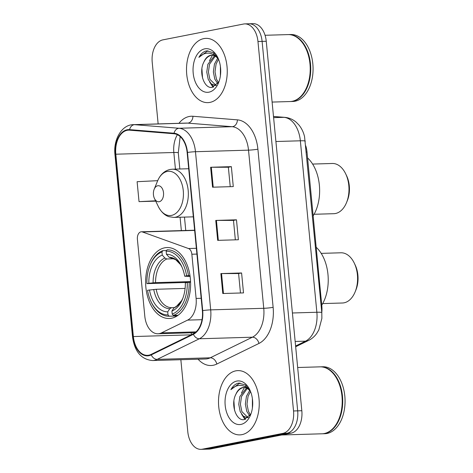 <?xml version="1.0" encoding="UTF-8"?>
<svg xmlns="http://www.w3.org/2000/svg" width="473" height="473" viewBox="0 0 473 473"><rect width="100%" height="100%" fill="white"/><g stroke="black" fill="none" stroke-linecap="round" stroke-linejoin="round"><path stroke-width="0.71" d="M159.306 333.619A20.091 12.724 -91.7 0 0 161.464 332.891L187.598 320.115A20.091 12.724 -91.7 0 0 196.112 298.439L191.855 254.232A6.699 4.239 -91.7 0 0 188.496 248.532L142.426 231.953A6.699 4.239 -91.7 0 0 141.397 231.782A6.699 4.239 -91.7 0 0 137.401 239.303L144.797 316.159A20.091 12.724 -91.7 0 0 157.982 333.772A20.091 12.724 -91.7 0 0 159.306 333.619M171.51 318.24A35.499 22.485 -91.7 0 0 190.507 280.501A35.499 22.485 -91.7 0 0 167.07 247.539A35.499 22.485 -91.7 0 0 164.728 247.805A35.499 22.485 -91.7 0 0 145.731 285.538A35.499 22.485 -91.7 0 0 169.168 318.5A35.499 22.485 -91.7 0 0 171.51 318.24M305.741 145.802A20.091 12.724 88.3 0 1 307.007 152.016L321.835 306.019A20.091 12.724 88.3 0 1 321.794 312.487M180.852 359.711L187.793 431.737A20.091 12.724 -91.7 0 0 200.972 449.35L209.261 449.108A20.091 12.724 -91.7 0 0 210.586 448.954L291.161 433.132A20.091 12.724 -91.7 0 0 301.827 410.724L266.252 41.263A20.091 12.724 -91.7 0 0 253.073 23.65L248.928 23.774A20.091 12.724 -91.7 0 0 247.604 23.922M200.972 449.35A20.091 12.724 -91.7 0 0 202.296 449.202L282.872 433.374L287.016 433.25A20.091 12.724 -91.7 0 0 297.683 410.842L262.107 41.382A20.091 12.724 -91.7 0 0 248.928 23.774A20.091 12.724 -91.7 0 1 262.107 41.382L297.683 410.842A20.091 12.724 -91.7 0 1 287.016 433.25L206.441 449.078L287.016 433.25L291.161 433.132M205.116 449.226A20.091 12.724 -91.7 0 0 206.441 449.078A20.091 12.724 -91.7 0 1 205.116 449.226M241.945 434.64A32.146 20.363 -91.7 0 0 259.151 400.465A32.146 20.363 -91.7 0 0 237.925 370.613A32.146 20.363 -91.7 0 0 235.802 370.85A32.146 20.363 -91.7 0 0 218.597 405.03A32.146 20.363 -91.7 0 0 239.823 434.882A32.146 20.363 -91.7 0 0 241.945 434.64A32.146 20.363 -91.7 0 0 259.151 400.465A32.146 20.363 -91.7 0 0 237.925 370.613A32.146 20.363 -91.7 0 0 235.802 370.85A32.146 20.363 -91.7 0 0 218.597 405.03A32.146 20.363 -91.7 0 0 239.823 434.882A32.146 20.363 -91.7 0 0 241.945 434.64M209.953 102.393A32.146 20.363 -91.7 0 0 227.158 68.218A32.146 20.363 -91.7 0 0 205.932 38.366A32.146 20.363 -91.7 0 0 203.81 38.603A32.146 20.363 -91.7 0 0 186.604 72.783A32.146 20.363 -91.7 0 0 207.83 102.635A32.146 20.363 -91.7 0 0 209.953 102.393A32.146 20.363 -91.7 0 0 227.158 68.218A32.146 20.363 -91.7 0 0 205.932 38.366A32.146 20.363 -91.7 0 0 203.81 38.603A32.146 20.363 -91.7 0 0 186.604 72.783A32.146 20.363 -91.7 0 0 207.83 102.635A32.146 20.363 -91.7 0 0 209.953 102.393M148.847 355.176A21.433 13.575 88.3 0 1 147.434 355.335A21.433 13.575 88.3 0 1 133.368 336.551L115.814 154.21A21.433 13.575 88.3 0 1 128.609 130.152A21.433 13.575 88.3 0 1 129.555 130.176L174.029 133.758A21.433 13.575 88.3 0 1 187.142 152.519L202.367 310.672A21.433 13.575 88.3 0 1 193.291 333.796L151.147 354.395A21.433 13.575 88.3 0 1 148.847 355.176M148.894 355.708A21.971 13.912 -91.7 0 0 151.254 354.904L193.398 334.305A21.971 13.912 -91.7 0 0 202.704 310.607L187.479 152.454A21.971 13.912 -91.7 0 0 174.034 133.226L129.567 129.637A21.971 13.912 -91.7 0 0 115.477 154.275L133.037 336.616A21.971 13.912 -91.7 0 0 148.894 355.708M282.872 433.374A20.091 12.724 -91.7 0 0 293.538 410.966L257.962 41.506A20.091 12.724 -91.7 0 0 244.783 23.892A20.091 12.724 -91.7 0 0 243.459 24.046L162.883 39.868A20.091 12.724 -91.7 0 0 152.217 62.276L158.148 123.92M220.873 273.583L241.591 272.968L243.512 292.905L222.789 293.514L220.873 273.583A5.357 0.432 174.5 0 1 221.541 273.571L223.457 293.497M210.633 167.259L231.356 166.65L233.278 186.587L212.554 187.196L210.633 167.259A5.357 0.432 174.5 0 1 211.301 167.253L213.222 187.178M215.753 220.424L236.476 219.809L238.392 239.746L217.675 240.355L215.753 220.424A5.357 0.432 174.5 0 1 216.421 220.412L218.337 240.337M157.704 180.668L137.111 181.703L139.032 201.64L155.735 201.143M236.476 219.809L233.479 220.4L216.421 220.412M231.356 166.65L228.358 167.241L211.301 167.253M241.591 272.968L238.599 273.56M240.467 292.994L238.593 273.542L221.541 273.571M139.032 201.64L155.57 200.806M233.479 220.383L235.347 239.835M228.358 167.223L230.233 186.675M281.713 434.983L321.977 433.794A33.488 21.208 -91.7 0 0 324.188 433.546A33.488 21.208 -91.7 0 0 338.91 419.043A33.488 21.208 -91.7 0 0 337.769 380.576A33.488 21.208 -91.7 0 0 319.996 366.847L297.671 367.509M322.237 433.782A33.488 21.208 -91.7 0 0 322.491 433.782A33.488 21.208 -91.7 0 0 324.703 433.534A33.488 21.208 -91.7 0 0 342.623 397.929A33.488 21.208 -91.7 0 0 320.517 366.835A33.488 21.208 -91.7 0 0 320.256 366.841M322.491 433.782L324.827 433.711A33.488 21.208 -91.7 0 0 327.038 433.463A33.488 21.208 -91.7 0 0 344.959 397.858A33.488 21.208 -91.7 0 0 322.846 366.764L320.517 366.835M250.217 390.739L245.327 384.927L238.605 383.106C235.501 383.774 232.929 385.95 230.883 389.64C233.792 386.672 237.044 385.253 240.645 385.383C243.707 385.578 246.51 387.08 249.04 389.882A15.142 9.59 -91.7 0 0 243.607 387.458A15.142 9.59 -91.7 0 0 242.608 387.57A15.142 9.59 -91.7 0 0 235.938 394.163C237.901 390.367 240.426 388.162 243.512 387.547L244.086 387.464M249.04 389.882L250.495 391.402M248.378 417.458L247.154 417.647L243.234 416.092L240.207 411.611L238.764 404.332L239.858 396.557L246.451 388.049M252.393 408.039L252.387 398.621M249.762 415.85L246.788 411.415L245.345 404.137L246.439 396.362L249.655 390.467M250.442 414.797L248.431 411.368L246.989 404.09L248.083 396.315L250.501 391.419M247.976 417.553L241.857 411.563L240.408 404.285L241.508 396.51L247.243 388.463M240.958 424.411A21.841 13.829 -91.7 0 0 250.56 414.951A21.841 13.829 -91.7 0 0 249.821 389.87A21.841 13.829 -91.7 0 0 236.79 381.078A21.841 13.829 -91.7 0 0 225.189 405.432A21.841 13.829 -91.7 0 0 240.958 424.411M235.938 394.163C230.203 404.592 236.417 421.366 244.174 419.598L250.767 414.218M338.946 418.942A33.151 21.001 -91.7 0 0 338.987 418.847A33.151 21.001 -91.7 0 0 337.864 380.765A33.151 21.001 -91.7 0 0 337.817 380.67M230.883 389.64L239.941 383M234.537 410.345L233.91 401.074M245.635 419.232L243.483 416.305M244.99 419.439L241.614 414.236M241.39 393.039L244.452 387.493M245.12 386.701L246.202 385.601M322.687 303.583L342.411 303.004A25.116 15.911 -91.7 0 0 344.072 302.815A25.116 15.911 -91.7 0 0 355.111 291.936A25.116 15.911 -91.7 0 0 354.259 263.089A25.116 15.911 -91.7 0 0 340.927 252.789L321.208 253.374M190.105 276.474L184.683 276.208A28.8 18.24 -91.7 0 0 181.52 266.074A28.8 18.24 -91.7 0 0 166.449 254.261L166.153 251.187L167.058 249.815A33.222 21.043 -91.7 0 1 167.135 249.815A33.222 21.043 -91.7 0 1 188.508 275.629L189.975 275.588M187.799 282.416L146.896 283.629A31.88 20.191 -91.7 0 1 150.024 265.229L150.343 264.454A33.222 21.043 -91.7 0 1 162.86 250.643L166.585 250.53M190.589 282.233L187.267 282.47A31.88 20.191 -91.7 0 1 172.207 314.096L173.372 315.402A33.222 21.043 -91.7 0 0 189.147 282.275M173.372 315.402L178.09 315.26M162.86 250.643L161.955 252.008A31.88 20.191 -91.7 0 0 150.024 265.229M188.508 275.629L186.628 275.824A31.88 20.191 -91.7 0 0 166.153 251.187M161.955 252.008L162.251 255.083A28.8 18.24 -91.7 0 0 148.841 283.25L146.896 283.629M186.628 275.824L184.683 276.208M172.207 314.096L171.912 311.021A28.8 18.24 -91.7 0 0 182.495 299.149A28.8 18.24 -91.7 0 0 185.321 282.854L187.267 282.47M148.841 283.25L155.558 282.629L190.566 281.595M173.898 258.772L166.821 258.979L164.894 258.051L162.251 255.083M166.449 254.261L169.092 257.229L175.725 259.707L180.532 264.602L181.934 266.973A25.761 16.319 -91.7 0 0 169.092 257.229M173.969 307.911A25.761 16.319 -91.7 0 0 182.856 298.226L181.597 300.674L176.713 306.102L173.969 307.911L171.912 311.021M321.752 305.18A36.835 23.331 -91.7 0 0 316.177 247.255M169.098 316.224L177.02 315.994L169.174 316.224L168.01 314.917A31.88 20.191 -91.7 0 1 151.1 301.845L151.466 302.608A33.222 21.043 -91.7 0 0 169.098 316.224A33.222 21.043 -91.7 0 0 169.174 316.224M185.103 288.418L156.196 289.275L147.535 290.274A31.88 20.191 -91.7 0 0 151.1 301.845M149.48 289.896A28.8 18.24 -91.7 0 0 167.714 311.843L168.01 314.917M167.714 311.843L169.772 308.739L171.51 307.698L174.194 307.621M355.111 291.936L355.909 289.984A21.77 13.788 -91.7 0 0 355.17 264.986L354.259 263.089M314.09 214.275L333.814 213.695A25.116 15.911 -91.7 0 0 335.469 213.506A25.116 15.911 -91.7 0 0 346.514 202.627A25.116 15.911 -91.7 0 0 345.657 173.78A25.116 15.911 -91.7 0 0 332.33 163.481L312.606 164.066M157.716 185.771A8.035 5.091 -91.7 0 0 154.18 189.247A8.035 5.091 -91.7 0 0 154.452 198.483A8.035 5.091 -91.7 0 0 159.247 201.717A8.035 5.091 -91.7 0 0 163.516 192.753A8.035 5.091 -91.7 0 0 157.716 185.771M313.156 215.871A36.835 23.331 -91.7 0 0 307.58 157.947M346.514 202.627L347.312 200.676A21.77 13.788 -91.7 0 0 346.573 175.678L345.657 173.78M272.111 102.073L289.984 101.547A33.488 21.208 -91.7 0 0 292.196 101.299A33.488 21.208 -91.7 0 0 306.918 86.79A33.488 21.208 -91.7 0 0 305.783 48.329A33.488 21.208 -91.7 0 0 288.004 34.6L265.063 35.28M290.245 101.535A33.488 21.208 -91.7 0 0 290.499 101.529A33.488 21.208 -91.7 0 0 292.71 101.281A33.488 21.208 -91.7 0 0 310.631 65.682A33.488 21.208 -91.7 0 0 288.524 34.582A33.488 21.208 -91.7 0 0 288.264 34.594M290.499 101.529L292.834 101.464A33.488 21.208 -91.7 0 0 295.046 101.216A33.488 21.208 -91.7 0 0 312.966 65.611A33.488 21.208 -91.7 0 0 290.854 34.517L288.524 34.582M218.224 58.492L213.335 52.68L206.612 50.859C203.508 51.527 200.936 53.703 198.891 57.387C201.8 54.419 205.051 53.006 208.652 53.136C211.715 53.331 214.517 54.833 217.048 57.635A15.142 9.59 -91.7 0 0 211.614 55.211A15.142 9.59 -91.7 0 0 210.615 55.323A15.142 9.59 -91.7 0 0 203.946 61.91C205.909 58.12 208.433 55.915 211.52 55.3L212.093 55.217M217.048 57.635L218.502 59.155M216.386 85.211L215.162 85.4L211.242 83.845L208.221 79.363L206.772 72.085L207.866 64.31L214.458 55.802M220.4 75.786L220.394 66.374M217.769 83.603L214.795 79.168L213.353 71.89L214.446 64.115L217.663 58.22M218.449 82.55L216.445 79.121L214.996 71.843L216.09 64.068L218.508 59.172M215.984 85.306L209.864 79.316L208.416 72.038L209.515 64.257L215.25 56.216M208.965 92.164A21.841 13.829 -91.7 0 0 218.567 82.704A21.841 13.829 -91.7 0 0 217.828 57.623A21.841 13.829 -91.7 0 0 204.797 48.831A21.841 13.829 -91.7 0 0 193.197 73.185A21.841 13.829 -91.7 0 0 208.965 92.164M203.946 61.91C198.211 72.345 204.425 89.119 212.182 87.351L218.774 81.971M306.953 86.695A33.151 21.001 -91.7 0 0 306.995 86.6A33.151 21.001 -91.7 0 0 305.871 48.518A33.151 21.001 -91.7 0 0 305.824 48.423M198.891 57.387L207.949 50.753M202.545 78.098L201.918 68.827M213.642 86.985L211.49 84.052M212.998 87.192L209.622 81.989M209.397 60.792L212.466 55.246M213.128 54.448L214.21 53.354M161.464 332.891L196.059 331.869M321.167 306.037L321.835 306.019M306.338 152.034L307.007 152.016M196.112 298.439L201.179 298.292M187.598 320.115L202.018 319.689M191.855 254.232L196.922 254.084M188.496 248.532L196.366 248.295M142.426 231.953L194.639 230.41M301.827 410.724L293.538 410.966M210.586 448.954L202.296 449.202M266.252 41.263L257.962 41.506M295.595 346.005L305.511 341.163L295.158 341.465M321.806 312.623A13.398 1.082 174.5 0 0 316.863 312.257L300.355 140.794A26.79 16.969 -91.7 0 0 283.96 117.339A13.398 10.341 -85.4 0 1 284.841 117.363C289.115 117.759 292.905 119.385 296.222 122.235L298.983 125.067C301.679 128.419 303.536 132.286 304.559 136.679L321.806 312.623L321.877 318.37L318.796 329.988L316.798 333.347C314.646 336.409 311.944 338.763 308.68 340.394A13.398 9.963 -116 0 1 305.511 341.163A26.79 16.969 -91.7 0 0 316.863 312.257L292.42 312.984M273.5 116.5L283.96 117.339L273.607 117.647M305.292 141.161A13.398 1.082 174.5 0 0 300.355 140.794L275.907 141.516M133.368 336.551L191.145 334.843M178.936 123.305A33.488 21.208 88.3 0 1 189.247 116.482A33.488 21.208 88.3 0 1 192.937 116.269L237.411 119.858A33.488 21.208 88.3 0 1 257.897 149.172L273.128 307.326A33.488 21.208 88.3 0 1 258.938 343.451L216.8 364.05A33.488 21.208 88.3 0 1 198.075 359.202M273.128 307.326A6.699 0.544 174.5 0 1 263.751 308.301L210.698 309.868A26.79 16.969 88.3 0 1 199.352 338.769L157.207 359.368A26.79 16.969 88.3 0 1 154.334 360.343A26.79 16.969 88.3 0 1 152.56 360.544L205.613 358.977A26.79 16.969 -91.7 0 0 207.381 358.776A26.79 16.969 -91.7 0 0 210.254 357.801L252.399 337.202A26.79 16.969 -91.7 0 0 263.751 308.301L248.52 150.148A26.79 16.969 -91.7 0 0 232.131 126.699L187.657 123.11A26.79 16.969 -91.7 0 0 186.474 123.081L133.421 124.647A26.79 16.969 88.3 0 1 134.61 124.677L179.078 128.26A26.79 16.969 88.3 0 1 195.473 151.715L210.698 309.868A6.699 0.544 174.5 0 0 202.704 310.607M151.254 354.904A6.699 4.984 -116 0 0 157.207 359.368L210.254 357.801A6.699 4.984 64 0 1 216.8 364.05M187.479 152.454A6.699 0.544 -5.5 0 1 195.473 151.715L248.52 150.148A6.699 0.544 174.5 0 0 257.897 149.172M174.034 133.226A6.699 5.168 -85.4 0 1 179.078 128.26L232.131 126.699A6.699 5.168 94.6 0 0 237.411 119.858M258.938 343.451A6.699 4.984 64 0 0 252.399 337.202L199.352 338.769A6.699 4.984 -116 0 1 193.398 334.305M129.567 129.637A6.699 5.168 -85.4 0 1 134.61 124.677L187.657 123.11A6.699 5.168 94.6 0 0 192.937 116.269M115.477 154.275A6.699 0.544 174.5 0 0 114.957 154.541L132.517 336.877A6.699 0.544 -5.5 0 1 133.037 336.616M177.399 134.704A21.433 13.575 -91.7 0 0 173.833 152.495L175.436 169.121M115.814 154.21L173.833 152.495A12.056 0.976 174.5 0 1 178.286 152.826L179.841 168.991M180.071 217.225L181.354 230.599M191.198 332.791L191.382 334.724M164.894 258.051A25.761 16.319 -91.7 0 0 153.11 282.801M166.821 258.979A24.779 15.698 -91.7 0 0 155.558 282.629M153.749 289.446A25.761 16.319 -91.7 0 0 169.772 308.739M156.196 289.275A24.779 15.698 -91.7 0 0 171.51 307.698M167.282 171.445A22.148 14.03 -91.7 0 0 157.544 181.041C160.258 174.626 164.444 170.771 170.109 169.464L172.349 169.21A24.111 15.272 -91.7 0 1 188.272 191.6A24.111 15.272 -91.7 0 1 175.365 217.237A24.111 15.272 -91.7 0 1 173.774 217.414L168.855 216.664C166.354 215.93 161.849 213.465 158.295 206.482A22.148 14.03 -91.7 0 0 171.516 215.398A22.148 14.03 -91.7 0 0 183.276 190.696A22.148 14.03 -91.7 0 0 167.282 171.445M141.397 231.782L194.622 230.209M157.982 333.772L195.101 332.673M273.495 116.453L284.841 117.363M308.68 340.394L295.672 346.75M133.421 124.647C121.768 124.636 113.207 139.588 114.957 154.541M132.517 336.877C134.616 351.628 141.297 359.515 152.56 360.544M244.783 23.892L248.928 23.774M184.47 217.095L185.759 230.469M180.16 136.591L178.286 152.826M248.207 417.618L247.154 417.647M154.452 198.483L158.295 206.482M154.18 189.247L157.544 181.041M193.333 216.835L173.774 217.414M188.703 168.731L172.349 169.21M216.214 85.371L215.162 85.4"/></g></svg>
